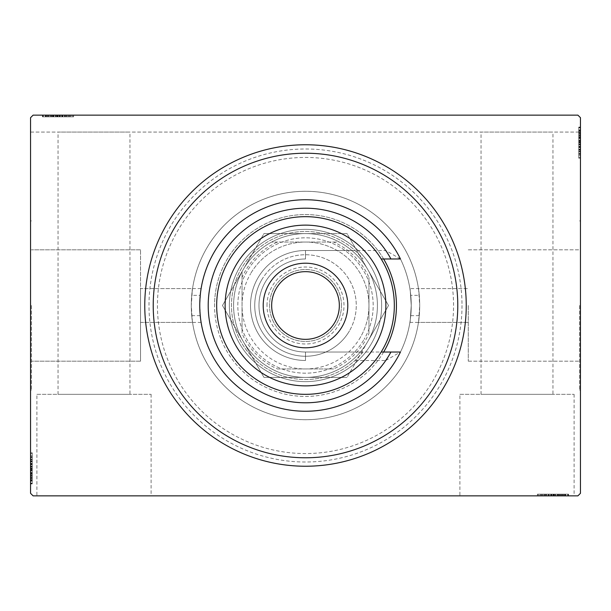 <?xml version="1.0" encoding="UTF-8"?>
<svg xmlns="http://www.w3.org/2000/svg" width="611" height="611" viewBox="0 0 611 611"><rect width="100%" height="100%" fill="white"/><g stroke="black" fill="none" stroke-linecap="round" stroke-linejoin="round"><path stroke-width="0.46" stroke-dasharray="3.06 2.29" d="M462.008 305.5A156.508 156.508 0 0 1 305.5 462.008A156.508 156.508 0 0 1 148.992 305.5A156.508 156.508 0 0 1 305.5 148.992A156.508 156.508 0 0 1 462.008 305.5M157.447 305.5A148.053 148.053 0 0 0 305.5 453.553A148.053 148.053 0 0 0 453.553 305.5A148.053 148.053 0 0 0 305.5 157.447A148.053 148.053 0 0 0 157.447 305.5A148.053 148.053 0 0 0 305.5 453.553A148.053 148.053 0 0 0 453.553 305.5A148.053 148.053 0 0 0 305.5 157.447A148.053 148.053 0 0 0 157.447 305.5A148.053 148.053 0 0 0 305.5 453.553A148.053 148.053 0 0 0 453.553 305.5A148.053 148.053 0 0 0 305.5 157.447A148.053 148.053 0 0 0 157.447 305.5A148.053 148.053 0 0 0 305.5 453.553A148.053 148.053 0 0 0 453.553 305.5A148.053 148.053 0 0 0 305.5 157.447A148.053 148.053 0 0 0 157.447 305.5M36.897 394.332L151.108 394.332L36.897 394.332L36.897 495.849L151.108 495.849L36.897 495.849M151.108 394.332L151.108 495.849M459.892 394.332L574.103 394.332L459.892 394.332L459.892 495.849L574.103 495.849L459.892 495.849M574.103 394.332L574.103 495.849M468.27 305.5L468.27 361.17L468.27 305.5M201.111 322.417L140.53 322.417L140.53 305.5L140.53 322.417L140.53 305.5L140.53 322.417L192.549 322.417L191.739 315.65L200.24 315.65A105.749 105.749 0 0 0 410.76 315.65L411.249 305.5C409.775 327.328 409.775 327.328 411.249 305.5C409.775 327.328 409.775 327.328 411.249 305.5L410.76 295.35A105.749 105.749 0 0 0 200.24 295.35L191.739 295.35A114.211 114.211 0 0 1 419.261 295.35L418.451 288.583L468.27 288.583L409.889 288.583M410.76 315.65L419.261 315.65C418.314 326.61 418.466 323.227 419.711 305.5A114.211 114.211 0 0 0 305.5 191.289A114.211 114.211 0 0 0 191.289 305.5A114.211 114.211 0 0 0 305.5 419.711A114.211 114.211 0 0 0 419.711 305.5A114.211 114.211 0 0 1 305.5 419.711A114.211 114.211 0 0 1 191.289 305.5C192.534 287.773 192.686 284.39 191.739 295.35L192.549 288.583L140.53 288.583L140.53 361.17L140.53 249.83L140.53 305.5L140.53 249.83L140.53 305.5L140.53 288.583L201.111 288.583M409.889 322.417L468.27 322.417L418.451 322.417L419.261 315.65A114.211 114.211 0 0 1 191.739 315.65C192.686 326.61 192.534 323.227 191.289 305.5A114.211 114.211 0 0 1 305.5 191.289A114.211 114.211 0 0 1 419.711 305.5A114.211 114.211 0 0 1 305.5 419.711A114.211 114.211 0 0 1 191.289 305.5A114.211 114.211 0 0 1 305.5 191.289A114.211 114.211 0 0 1 419.711 305.5C418.466 287.773 418.314 284.39 419.261 295.35L410.76 295.35M579.602 305.5L579.602 390.101L579.602 305.5M580.45 305.5L580.45 390.101L580.45 305.5M200.24 295.35L199.751 305.5C201.225 283.672 201.225 283.672 199.751 305.5C201.225 283.672 201.225 283.672 199.751 305.5C201.225 327.328 201.225 327.328 199.751 305.5C201.225 327.328 201.225 327.328 199.751 305.5L200.24 315.65M31.398 305.5L31.398 390.101L31.398 305.5M30.55 305.5L30.55 390.101L30.55 305.5M381.172 258.972L400.465 258.972A105.749 105.749 0 0 0 199.751 305.5A105.749 105.749 0 0 0 305.5 411.249A105.749 105.749 0 0 0 411.249 305.5C409.775 283.672 409.775 283.672 411.249 305.5C409.775 283.672 409.775 283.672 411.249 305.5A105.749 105.749 0 0 0 305.5 199.751A105.749 105.749 0 0 0 199.751 305.5A105.749 105.749 0 0 0 305.5 411.249A105.749 105.749 0 0 0 411.249 305.5A105.749 105.749 0 0 0 305.5 199.751A105.749 105.749 0 0 0 199.751 305.5A105.749 105.749 0 0 0 305.5 411.249A105.749 105.749 0 0 0 411.249 305.5A105.749 105.749 0 0 0 305.5 199.751A105.749 105.749 0 0 0 281.618 408.515A105.749 105.749 0 0 0 400.465 352.028L305.5 352.028A46.528 46.528 0 0 1 258.972 305.5A46.528 46.528 0 0 1 305.5 258.972A46.528 46.528 0 0 0 258.972 305.5A46.528 46.528 0 0 0 305.5 352.028L363.071 352.028L355.06 360.49A74.023 74.023 0 0 1 252.259 356.931A74.023 74.023 0 0 1 252.259 254.069A74.023 74.023 0 0 1 355.06 250.51L363.071 258.972A74.023 74.023 0 0 0 255.031 251.342A74.023 74.023 0 0 0 255.031 359.658A74.023 74.023 0 0 0 363.071 352.028L381.172 352.028A88.832 88.832 0 0 1 216.668 305.5A88.832 88.832 0 0 1 381.172 258.972A88.832 88.832 0 0 1 381.172 352.028M552.955 394.332L481.048 394.332L552.955 394.332L552.955 132.068L481.048 132.068L552.955 132.068M481.048 394.332L481.048 132.068M129.952 394.332L58.045 394.332L129.952 394.332L129.952 132.068L58.045 132.068L129.952 132.068M58.045 394.332L58.045 132.068M45.894 116.838L69.814 116.838L42.862 116.838L47.795 116.838L45.329 116.838L45.329 115.151L47.795 115.151L42.862 115.151L47.795 115.151L42.862 115.151L47.795 115.151L42.862 115.151L45.329 115.151L45.329 116.838L47.795 116.838L47.795 115.151L45.52 115.151L73.61 115.151L42.48 115.151L73.61 115.151L42.48 115.151L73.61 115.151L42.48 115.151L72.846 115.151L42.48 115.151L65.255 115.151L42.862 115.151L47.795 115.151L47.795 116.838L45.52 116.838L45.52 115.151L70.571 115.151L43.244 115.151L72.846 115.151L42.862 115.151L65.255 115.151L45.52 115.151L45.52 116.838L72.846 116.838L72.846 115.151L72.846 116.838L42.48 116.838L42.48 115.151L42.48 116.838L45.894 116.838L45.894 115.151M33.086 115.151L577.914 115.151L33.086 115.151L577.914 115.151L580.45 117.686L580.45 493.314L577.914 495.849L33.086 495.849L30.55 493.314L30.55 117.686L33.086 115.151M549.327 495.849L568.138 495.849L549.327 495.849L549.327 494.162L545.745 494.162L545.745 495.849L568.138 495.849L545.745 495.849L545.745 494.162L548.823 494.162L548.823 495.849M565.106 494.162L538.154 494.162L567.756 494.162L567.756 495.849L538.154 495.849L568.52 495.849L538.154 495.849L567.756 495.849L538.154 495.849L567.756 495.849L567.756 494.162L567.756 495.849L567.756 494.162L558.271 494.162L558.271 495.849L558.271 494.162L567.756 494.162L567.756 495.849L567.756 494.162L538.154 494.162L538.154 495.849L538.154 494.162L568.52 494.162L568.52 495.849L537.39 495.849L568.52 495.849L537.39 495.849L568.52 495.849L537.39 495.849L568.52 495.849L568.52 494.162L565.106 494.162L565.106 495.849M548.823 494.162L568.138 494.162L563.205 494.162L565.671 494.162L565.671 495.849L563.205 495.849L568.138 495.849L563.205 495.849L568.138 495.849L563.205 495.849L568.138 495.849L565.671 495.849L565.671 494.162L563.205 494.162L563.205 495.849L563.205 494.162L565.481 494.162L565.481 495.849L540.43 495.849L565.481 495.849L540.43 495.849L565.481 495.849L548.403 495.849L565.481 495.849L565.481 494.162L560.463 494.162L560.463 495.849L560.486 494.162L557.56 494.162L557.56 495.849M580.45 146.273L580.45 127.462L580.45 146.273L578.754 146.273L578.754 149.855L580.45 149.855L580.45 127.462L580.45 149.855L578.754 149.855L578.754 146.777L580.45 146.793L580.45 158.211L580.45 127.08L580.45 157.447L580.45 127.08L580.45 146.793L578.754 146.777L578.754 151.299L580.45 151.299M578.754 130.494L578.754 157.447L578.754 127.836L580.45 127.836L580.45 157.447L580.45 127.836L580.45 157.447L580.45 127.836L578.754 127.836L580.45 127.836L578.754 127.836L578.754 137.33L580.45 137.33L578.754 137.33L578.754 127.836L580.45 127.836L578.754 127.836L578.754 157.447L580.45 157.447L578.754 157.447L578.754 127.08L580.45 127.08L580.45 158.211L580.45 127.08L580.45 158.211L580.45 127.08L578.754 127.08L578.754 130.494L580.45 130.494M580.45 132.068L580.45 117.686L577.914 115.151L580.45 117.686L580.45 132.068L30.55 132.068L30.55 117.686L30.55 132.068L580.45 132.068M578.754 135.138L578.754 154.415L578.754 127.462L578.754 132.396L578.754 129.929L580.45 129.929L580.45 132.396L580.45 127.462L580.45 132.396L580.45 127.462L580.45 132.396L580.45 127.462L580.45 129.929L578.754 129.929L578.754 132.396L580.45 132.396L578.754 132.396L578.754 130.12L580.45 130.12L580.45 155.171L580.45 130.12L580.45 155.171L580.45 130.12L580.45 147.198L580.45 130.12L578.754 130.12L578.754 135.138L580.45 135.138M30.55 464.727L30.55 483.538L30.55 464.727L32.246 464.727L32.246 461.145L30.55 461.145L30.55 483.538L30.55 461.145L32.246 461.145L32.246 464.223L30.55 464.207L30.55 452.789L30.55 483.92L30.55 453.553L30.55 483.92L30.55 464.207L32.246 464.223L32.246 459.701L30.55 459.701M32.246 480.506L32.246 453.553L32.246 483.164L30.55 483.164L30.55 453.553L30.55 483.164L30.55 453.553L30.55 483.164L32.246 483.164L30.55 483.164L32.246 483.164L32.246 473.67L30.55 473.67L32.246 473.67L32.246 483.164L30.55 483.164L32.246 483.164L32.246 453.553L30.55 453.553L32.246 453.553L32.246 483.92L30.55 483.92L30.55 452.789L30.55 483.92L30.55 452.789L30.55 483.92L32.246 483.92L32.246 480.506L30.55 480.506M32.246 475.862L32.246 456.585L32.246 483.538L32.246 478.604L32.246 481.071L30.55 481.071L30.55 478.604L30.55 483.538L30.55 478.604L30.55 483.538L30.55 478.604L30.55 483.538L30.55 481.071L32.246 481.071L32.246 478.604L30.55 478.604L32.246 478.604L32.246 480.88L30.55 480.88L30.55 455.829L30.55 480.88L30.55 455.829L30.55 480.88L30.55 463.802L30.55 480.88L32.246 480.88L32.246 475.862L30.55 475.862M32.246 478.222L30.55 478.222M32.246 480.452L30.55 480.452M32.246 476.893L32.246 453.553L32.246 483.164L32.246 453.553L30.55 453.553L32.246 453.553L30.55 453.553L32.246 453.553L32.246 476.893L30.55 476.893M32.246 459.258L32.246 470.63L32.246 459.258L30.55 459.258L30.55 470.63L30.55 459.258L30.55 470.63L30.55 459.258L32.246 459.258L32.246 470.63L30.55 470.63L32.246 470.63L32.246 459.258M32.246 459.701L32.246 483.92L32.246 453.553L32.246 483.164L32.246 453.553L30.55 453.553L32.246 453.553L30.55 453.553L32.246 453.553L32.246 477.451L30.55 477.451L32.246 477.451L32.246 475.946L30.55 475.946M32.246 460.885L32.246 483.164L30.55 483.164L32.246 483.164L30.55 483.164L32.246 483.164L30.55 483.164L32.246 483.164L32.246 453.553L30.55 453.553L32.246 453.553L30.55 453.553L32.246 453.553L32.246 460.885L30.55 460.885M32.246 459.869L30.55 459.869M32.246 475.946L32.246 468.339L30.55 468.347L32.246 468.339L32.246 483.92L30.55 483.92L32.246 483.92L32.246 468.484L30.55 468.484L32.246 468.477L32.246 452.789L30.55 452.789L32.246 452.789L32.246 468.347L32.246 455.829L30.55 455.829L32.246 455.829L32.246 480.88L30.55 480.88L32.246 480.88L32.246 468.339L30.55 468.347L32.246 468.339L32.246 483.92L32.246 468.484L30.55 468.484L32.246 468.477L32.246 452.789L30.55 452.789M32.246 472.96L30.55 472.96M32.246 457.799L30.55 457.799M32.246 459.625L30.55 459.625M32.246 459.579L30.55 459.579M32.246 463.405L30.55 463.405M32.246 466.353L30.55 466.353M32.246 452.789L32.246 480.88L32.246 461.145L32.246 475.885L30.55 475.908L32.246 475.885L32.246 483.164L30.55 483.164L32.246 483.164L32.246 453.553L30.55 453.553L32.246 453.553L32.246 454.615L30.55 454.615M32.246 467.186L30.55 467.186M32.246 474.755L30.55 474.755L30.55 469.111L30.55 480.124L30.55 474.755L32.246 474.755L32.246 469.111L32.246 474.755M32.246 454.615L32.246 468.729L32.246 456.585L30.55 456.585L30.55 480.124L30.55 456.585L32.246 456.585L32.246 480.124L30.55 480.124L32.246 480.124L32.246 468.721L30.55 468.729L32.246 468.721L32.246 483.164L30.55 483.164L32.246 483.164L32.246 473.67L30.55 473.67L32.246 473.67L32.246 483.164L30.55 483.164L32.246 483.164L32.246 453.553L30.55 453.553L32.246 453.553L32.246 483.164L30.55 483.164L32.246 483.164L32.246 461.519L30.55 461.519L32.246 461.519L32.246 464.704L30.55 464.704L32.246 464.704L32.246 461.145L30.55 461.145M32.246 460.938L30.55 460.938M32.246 466.078L30.55 466.078M32.246 469.111L30.55 469.111L32.246 469.111M32.246 469.462L30.55 469.462M32.246 455.829L30.55 455.829M32.246 456.585L30.55 456.585L32.246 456.585M32.246 480.124L30.55 480.124M32.246 457.418L30.55 457.418M32.246 479.368L30.55 479.368M32.246 470.63L30.55 470.63L32.246 470.63M32.246 461.145L32.246 472.402L32.246 463.802L30.55 463.802L32.246 463.802L32.246 472.418L30.55 472.402L32.246 472.402L32.246 483.538L30.55 483.538L32.246 483.538L32.246 481.071L32.246 483.538L30.55 483.538L32.246 483.538L32.246 481.071L30.55 481.071L32.246 481.071L32.246 478.604L30.55 478.604L32.246 478.604L32.246 483.538L32.246 464.727M32.246 466.712L30.55 466.712M32.246 468.675L30.55 468.675M32.246 473.945L30.55 473.945M32.246 477.29L30.55 477.29M32.246 480.613L30.55 480.613M32.246 480.88L30.55 480.88L32.246 480.88L32.246 472.418L32.246 480.88M32.246 477.397L30.55 477.397M32.246 475.335L30.55 475.335M32.246 473.105L30.55 473.105M32.246 470.149L30.55 470.149M32.246 466.819L30.55 466.819M32.246 461.885L30.55 461.885M32.246 464.184L30.55 464.184M32.246 468.461L30.55 468.461M32.246 472.418L30.55 472.418L32.246 472.418M32.246 463.802L30.55 463.802M32.246 483.538L32.246 481.071L30.55 481.071L32.246 481.071L32.246 478.604L32.246 483.538L30.55 483.538M578.754 132.778L580.45 132.778M578.754 130.548L580.45 130.548M578.754 134.107L578.754 157.447L578.754 127.836L578.754 157.447L580.45 157.447L578.754 157.447L580.45 157.447L578.754 157.447L578.754 134.107L580.45 134.107M578.754 151.742L578.754 140.37L578.754 151.742L580.45 151.742L580.45 140.37L580.45 151.742L580.45 140.37L580.45 151.742L578.754 151.742L578.754 140.37L580.45 140.37L578.754 140.37L578.754 151.742M578.754 151.299L578.754 127.08L578.754 157.447L578.754 127.836L578.754 157.447L580.45 157.447L578.754 157.447L580.45 157.447L578.754 157.447L578.754 133.549L580.45 133.549L578.754 133.549L578.754 135.054L580.45 135.054M578.754 150.115L578.754 127.836L580.45 127.836L578.754 127.836L580.45 127.836L578.754 127.836L580.45 127.836L578.754 127.836L578.754 157.447L580.45 157.447L578.754 157.447L580.45 157.447L578.754 157.447L578.754 150.115L580.45 150.115M578.754 151.131L580.45 151.131M578.754 135.054L578.754 142.661L580.45 142.653L578.754 142.661L578.754 127.08L580.45 127.08L578.754 127.08L578.754 142.516L580.45 142.516L578.754 142.523L578.754 158.211L580.45 158.211L578.754 158.211L578.754 142.653L578.754 155.171L580.45 155.171L578.754 155.171L578.754 130.12L580.45 130.12L578.754 130.12L578.754 142.661L580.45 142.653L578.754 142.661L578.754 127.08L578.754 142.516L580.45 142.516L578.754 142.523L578.754 158.211L580.45 158.211M578.754 138.04L580.45 138.04M578.754 153.201L580.45 153.201M578.754 151.375L580.45 151.375M578.754 151.421L580.45 151.421M578.754 147.595L580.45 147.595M578.754 144.647L580.45 144.647M578.754 158.211L578.754 130.12L578.754 149.855L578.754 135.115L580.45 135.092L578.754 135.115L578.754 127.836L580.45 127.836L578.754 127.836L578.754 157.447L580.45 157.447L578.754 157.447L578.754 156.385L580.45 156.385M578.754 143.814L580.45 143.814M578.754 136.245L580.45 136.245L580.45 141.889L580.45 130.876L580.45 136.245L578.754 136.245L578.754 141.889L578.754 136.245M578.754 156.385L578.754 142.271L578.754 154.415L580.45 154.415L580.45 130.876L580.45 154.415L578.754 154.415L578.754 130.876L580.45 130.876L578.754 130.876L578.754 142.279L580.45 142.271L578.754 142.279L578.754 127.836L580.45 127.836L578.754 127.836L578.754 137.33L580.45 137.33L578.754 137.33L578.754 127.836L580.45 127.836L578.754 127.836L578.754 157.447L580.45 157.447L578.754 157.447L578.754 127.836L580.45 127.836L578.754 127.836L578.754 149.481L580.45 149.481L578.754 149.481L578.754 146.296L580.45 146.296L578.754 146.296L578.754 149.855L580.45 149.855M578.754 150.062L580.45 150.062M578.754 144.922L580.45 144.922M578.754 141.889L580.45 141.889L578.754 141.889M578.754 141.538L580.45 141.538M578.754 155.171L580.45 155.171M578.754 154.415L580.45 154.415L578.754 154.415M578.754 130.876L580.45 130.876M578.754 153.582L580.45 153.582M578.754 131.632L580.45 131.632M578.754 140.37L580.45 140.37L578.754 140.37M578.754 149.855L578.754 138.598L578.754 147.198L580.45 147.198L578.754 147.198L578.754 138.582L580.45 138.598L578.754 138.598L578.754 127.462L580.45 127.462L578.754 127.462L578.754 129.929L578.754 127.462L580.45 127.462L578.754 127.462L578.754 129.929L580.45 129.929L578.754 129.929L578.754 132.396L580.45 132.396L578.754 132.396L578.754 127.462L578.754 146.273M578.754 144.288L580.45 144.288M578.754 142.325L580.45 142.325M578.754 137.055L580.45 137.055M578.754 133.71L580.45 133.71M578.754 130.387L580.45 130.387M578.754 130.12L580.45 130.12L578.754 130.12L578.754 138.582L578.754 130.12M578.754 133.603L580.45 133.603M578.754 135.665L580.45 135.665M578.754 137.895L580.45 137.895M578.754 140.851L580.45 140.851M578.754 144.181L580.45 144.181M578.754 149.115L580.45 149.115M578.754 146.816L580.45 146.816M578.754 142.539L580.45 142.539M578.754 138.582L580.45 138.582L578.754 138.582M578.754 147.198L580.45 147.198M578.754 127.462L578.754 129.929L580.45 129.929L578.754 129.929L578.754 132.396L578.754 127.462L580.45 127.462M48.177 116.838L48.177 115.151M45.947 116.838L45.947 115.151M49.506 116.838L72.846 116.838L43.244 116.838L72.846 116.838L72.846 115.151L72.846 116.838L43.244 116.838L43.244 115.151L43.244 116.838L52.729 116.838L52.729 115.151L52.729 116.838L43.244 116.838L43.244 115.151L43.244 116.838L72.846 116.838L72.846 115.151L72.846 116.838L49.506 116.838L49.506 115.151M67.141 116.838L55.769 116.838L67.141 116.838L67.141 115.151L55.769 115.151L67.141 115.151L55.769 115.151L67.141 115.151L67.141 116.838L55.769 116.838L55.769 115.151L55.769 116.838L67.141 116.838M66.53 116.838L43.244 116.838L43.244 115.151L43.244 116.838L43.244 115.151L43.244 116.838L66.53 116.838L66.53 115.151M50.453 116.838L73.61 116.838L42.48 116.838L72.846 116.838L43.244 116.838L72.846 116.838L72.846 115.151L72.846 116.838L72.846 115.151L72.846 116.838L48.949 116.838L48.949 115.151L48.949 116.838L50.453 116.838L50.453 115.151M65.514 116.838L42.48 116.838L73.61 116.838L42.48 116.838L57.915 116.838L50.514 116.838L50.537 115.151L50.514 116.838L43.244 116.838L43.244 115.151L43.244 116.838L43.244 115.151L43.244 116.838L72.846 116.838L72.846 115.151L72.846 116.838L72.846 115.151L72.846 116.838L65.514 116.838L65.514 115.151M53.44 116.838L53.44 115.151M62.192 116.838L62.192 115.151L62.215 116.838M66.698 116.838L66.698 115.151M73.61 116.838L73.61 115.151M68.6 116.838L68.6 115.151M66.775 116.838L66.775 115.151M70.571 116.838L70.571 115.151M66.82 116.838L66.82 115.151M62.994 116.838L62.994 115.151M60.054 116.838L60.054 115.151M50.492 116.838L50.492 115.151M57.915 116.838L57.938 115.151M58.06 116.838L58.06 115.151L58.06 116.838M42.48 116.838L42.48 115.151L42.48 116.838M61.673 116.838L45.52 116.838L45.52 115.151L45.52 116.838L45.52 115.151L45.52 116.838L53.982 116.838L53.997 115.151L53.997 116.838L42.862 116.838L42.862 115.151L42.862 116.838L45.329 116.838L42.862 116.838L42.862 115.151L42.862 116.838L45.329 116.838L45.329 115.151L45.329 116.838L47.795 116.838L47.795 115.151L47.795 116.838L42.862 116.838L61.673 116.838L61.673 115.151M59.214 116.838L59.214 115.151M51.645 116.838L51.645 115.151L57.289 115.151L46.276 115.151L51.645 115.151L51.645 116.838L57.289 116.838L51.645 116.838M71.785 116.838L57.671 116.838L69.814 116.838L69.814 115.151L46.276 115.151L69.814 115.151L69.814 116.838L46.276 116.838L46.276 115.151L46.276 116.838L57.678 116.838L57.671 115.151L57.678 116.838L43.244 116.838L43.244 115.151L43.244 116.838L72.846 116.838L72.846 115.151L72.846 116.838L71.785 116.838L71.785 115.151M65.461 116.838L65.461 115.151M60.321 116.838L60.321 115.151M57.289 116.838L57.289 115.151L57.289 116.838M56.938 116.838L56.938 115.151M69.814 116.838L69.814 115.151L69.814 116.838M46.276 116.838L46.276 115.151M68.982 116.838L68.982 115.151M47.032 116.838L47.032 115.151M72.846 116.838L72.846 115.151L72.846 116.838L43.244 116.838L43.244 115.151L43.244 116.838L52.729 116.838L52.729 115.151L52.729 116.838L43.244 116.838L43.244 115.151L43.244 116.838L72.846 116.838M55.769 116.838L55.769 115.151L55.769 116.838M65.255 116.838L65.255 115.151M62.177 116.838L62.177 115.151M62.597 116.838L62.597 115.151L62.597 116.838L53.982 116.838L62.597 116.838L62.597 115.151M59.687 116.838L59.687 115.151M57.724 116.838L57.724 115.151M52.454 116.838L52.454 115.151M49.109 116.838L49.109 115.151M45.787 116.838L45.787 115.151M49.002 116.838L49.002 115.151M51.064 116.838L51.064 115.151M53.294 116.838L53.294 115.151M56.25 116.838L56.25 115.151M59.58 116.838L59.58 115.151M43.244 116.838L43.244 115.151L43.244 116.838M64.881 116.838L64.881 115.151L64.881 116.838M61.696 116.838L61.696 115.151L61.696 116.838M64.514 116.838L64.514 115.151M53.982 116.838L53.982 115.151L53.982 116.838M42.862 116.838L45.329 116.838L45.329 115.151L45.329 116.838L47.795 116.838L42.862 116.838L42.862 115.151M562.823 494.162L562.823 495.849M565.053 494.162L565.053 495.849M561.494 494.162L538.154 494.162L567.756 494.162L538.154 494.162L538.154 495.849L538.154 494.162L538.154 495.849L538.154 494.162L561.494 494.162L561.494 495.849M543.859 494.162L555.231 494.162L543.859 494.162L543.859 495.849L555.231 495.849L543.859 495.849L555.231 495.849L543.859 495.849L543.859 494.162L555.231 494.162L555.231 495.849L555.231 494.162L543.859 494.162M557.56 494.162L537.39 494.162L568.52 494.162L538.154 494.162L567.756 494.162L538.154 494.162L538.154 495.849L538.154 494.162L538.154 495.849L538.154 494.162L562.051 494.162L562.051 495.849L562.051 494.162L560.547 494.162L560.547 495.849M545.486 494.162L567.756 494.162L567.756 495.849L567.756 494.162L567.756 495.849L567.756 494.162L567.756 495.849L567.756 494.162L538.154 494.162L538.154 495.849L538.154 494.162L538.154 495.849L538.154 494.162L545.486 494.162L545.486 495.849M544.47 494.162L544.47 495.849M560.547 494.162L552.94 494.162L552.94 495.849L552.94 494.162L568.52 494.162L568.52 495.849L568.52 494.162L553.085 494.162L553.085 495.849L553.077 494.162L537.39 494.162L537.39 495.849L537.39 494.162L552.94 494.162L540.43 494.162L540.43 495.849L540.43 494.162L565.481 494.162L565.481 495.849L565.481 494.162L552.94 494.162L552.94 495.849L552.94 494.162L568.52 494.162L553.085 494.162L553.085 495.849L553.077 494.162L537.39 494.162L537.39 495.849M561.998 494.162L545.745 494.162L548.785 494.162L548.808 495.849L548.403 494.162L548.403 495.849L548.403 494.162L565.481 494.162L565.481 495.849L565.481 494.162L561.998 494.162L561.998 495.849M544.302 494.162L544.302 495.849M542.4 494.162L542.4 495.849M544.225 494.162L544.225 495.849M544.18 494.162L544.18 495.849M548.006 494.162L548.006 495.849M550.946 494.162L550.946 495.849M560.508 494.162L560.508 495.849M551.786 494.162L551.786 495.849M559.355 494.162L559.355 495.849L553.711 495.849L564.724 495.849L559.355 495.849L559.355 494.162L553.711 494.162L559.355 494.162M539.215 494.162L553.329 494.162L541.186 494.162L541.186 495.849L564.724 495.849L541.186 495.849L541.186 494.162L564.724 494.162L564.724 495.849L564.724 494.162L553.322 494.162L553.329 495.849L553.322 494.162L567.756 494.162L567.756 495.849L567.756 494.162L538.154 494.162L538.154 495.849L538.154 494.162L539.215 494.162L539.215 495.849M545.539 494.162L545.539 495.849M550.679 494.162L550.679 495.849M553.711 494.162L553.711 495.849L553.711 494.162M554.062 494.162L554.062 495.849M537.39 494.162L553.077 494.162L553.062 495.849M540.43 494.162L540.43 495.849M541.186 494.162L541.186 495.849L541.186 494.162M564.724 494.162L564.724 495.849M542.018 494.162L542.018 495.849M563.968 494.162L563.968 495.849M538.154 494.162L538.154 495.849L538.154 494.162L567.756 494.162L567.756 495.849L567.756 494.162L558.271 494.162L558.271 495.849L558.271 494.162L567.756 494.162L567.756 495.849L567.756 494.162L538.154 494.162M555.231 494.162L555.231 495.849L555.231 494.162M551.313 494.162L551.313 495.849M553.276 494.162L553.276 495.849M558.546 494.162L558.546 495.849M561.891 494.162L561.891 495.849M568.138 494.162L563.205 494.162L568.138 494.162L568.138 495.849L568.138 494.162L565.671 494.162L568.138 494.162L568.138 495.849L568.138 494.162L565.671 494.162L565.671 495.849L565.671 494.162L563.205 494.162L563.205 495.849L563.205 494.162L568.138 494.162L557.003 494.162L557.003 495.849L557.003 494.162L568.138 494.162L568.138 495.849M565.213 494.162L565.213 495.849M559.936 494.162L559.936 495.849M557.706 494.162L557.706 495.849M554.75 494.162L554.75 495.849M551.42 494.162L551.42 495.849M553.062 494.162L567.756 494.162L567.756 495.849L567.756 494.162L546.119 494.162L546.119 495.849L546.119 494.162L549.304 494.162L549.304 495.849L549.304 494.162L545.745 494.162L545.745 495.849M546.486 494.162L546.486 495.849M545.745 494.162L549.327 494.162M565.481 494.162L557.018 494.162L565.481 494.162M548.403 494.162L557.018 494.162L548.403 494.162L548.403 495.849M557.018 494.162L557.018 495.849L557.018 494.162M565.671 494.162L565.671 495.849L565.671 494.162M381.638 305.5A76.138 76.138 0 0 0 305.5 229.362A76.138 76.138 0 0 0 229.362 305.5A76.138 76.138 0 0 0 305.5 381.638A76.138 76.138 0 0 0 381.638 305.5A76.138 76.138 0 0 0 305.5 229.362A76.138 76.138 0 0 0 229.362 305.5A76.138 76.138 0 0 0 305.5 381.638A76.138 76.138 0 0 0 381.638 305.5A76.138 76.138 0 0 1 305.5 381.638A76.138 76.138 0 0 1 229.362 305.5A76.138 76.138 0 0 0 305.5 381.638A76.138 76.138 0 0 0 381.638 305.5A76.138 76.138 0 0 0 305.5 229.362A76.138 76.138 0 0 0 229.362 305.5A76.138 76.138 0 0 1 305.5 229.362A76.138 76.138 0 0 1 381.638 305.5M383.639 352.028A90.947 90.947 0 0 1 214.553 305.5A90.947 90.947 0 0 0 305.5 396.447A90.947 90.947 0 0 0 396.447 305.5A90.947 90.947 0 0 0 305.5 214.553A90.947 90.947 0 0 0 214.553 305.5A90.947 90.947 0 0 1 383.639 258.972M144.761 305.5A160.739 160.739 0 0 0 305.5 466.239A160.739 160.739 0 0 0 466.239 305.5A160.739 160.739 0 0 0 305.5 144.761A160.739 160.739 0 0 0 144.761 305.5M267.007 305.5A38.493 38.493 0 0 1 305.5 267.007A38.493 38.493 0 0 1 343.993 305.5A38.493 38.493 0 0 1 305.5 343.993A38.493 38.493 0 0 1 267.007 305.5M341.457 305.5A35.957 35.957 0 0 0 305.5 269.543A35.957 35.957 0 0 0 269.543 305.5A35.957 35.957 0 0 0 305.5 341.457A35.957 35.957 0 0 0 341.457 305.5A35.957 35.957 0 0 0 305.5 269.543A35.957 35.957 0 0 0 269.543 305.5A35.957 35.957 0 0 0 305.5 341.457A35.957 35.957 0 0 0 341.457 305.5M242.048 277.455L242.048 271.658A71.907 71.907 0 0 0 339.342 368.952A71.907 71.907 0 0 0 339.342 242.048L271.658 242.048A71.907 71.907 0 0 0 242.048 271.658L242.048 333.545A69.371 69.371 0 0 0 277.455 368.952L333.545 368.952A69.371 69.371 0 0 0 368.952 333.545L368.952 277.455A69.371 69.371 0 0 0 333.545 242.048L277.455 242.048A69.371 69.371 0 0 0 242.048 277.455L242.048 333.545M333.545 242.048L339.342 242.048A71.907 71.907 0 0 0 271.658 242.048L277.455 242.048M368.952 333.545L368.952 277.455M277.455 368.952L333.545 368.952M368.952 339.342A71.907 71.907 0 0 1 339.342 368.952M242.048 271.658A71.907 71.907 0 0 1 271.658 242.048M339.342 242.048A71.907 71.907 0 0 1 368.952 271.658M271.658 368.952A71.907 71.907 0 0 1 242.048 339.342M355.06 360.49L385.755 360.49A97.286 97.286 0 0 1 208.214 305.5A97.286 97.286 0 0 1 385.755 250.51L305.5 250.51A54.99 54.99 0 0 0 250.51 305.5A54.99 54.99 0 0 0 305.5 360.49A54.99 54.99 0 0 1 250.51 305.5A54.99 54.99 0 0 1 305.5 250.51L355.06 250.51M400.465 258.972L385.755 250.51M271.658 305.5A33.842 33.842 0 0 0 305.5 339.342A33.842 33.842 0 0 0 339.342 305.5A33.842 33.842 0 0 0 305.5 271.658A33.842 33.842 0 0 0 271.658 305.5A33.842 33.842 0 0 0 305.5 339.342A33.842 33.842 0 0 0 339.342 305.5A33.842 33.842 0 0 0 305.5 271.658A33.842 33.842 0 0 0 271.658 305.5M263.204 305.5A42.296 42.296 0 0 0 305.5 347.796A42.296 42.296 0 0 0 347.796 305.5A42.296 42.296 0 0 0 305.5 263.204A42.296 42.296 0 0 0 263.204 305.5M385.755 360.49L400.465 352.028M360.452 337.226A63.452 63.452 0 0 1 273.774 360.452A63.452 63.452 0 0 1 250.548 273.774A63.452 63.452 0 0 0 273.774 360.452A63.452 63.452 0 0 0 360.452 337.226A63.452 63.452 0 0 0 337.226 250.548A63.452 63.452 0 0 0 250.548 273.774A63.452 63.452 0 0 1 337.226 250.548A63.452 63.452 0 0 1 360.452 337.226M246.89 271.658A67.684 67.684 0 0 0 271.658 364.11A67.684 67.684 0 0 0 364.11 339.342A67.684 67.684 0 0 1 271.658 364.11A67.684 67.684 0 0 1 246.89 271.658A67.684 67.684 0 0 1 339.342 246.89A67.684 67.684 0 0 1 364.11 339.342A67.684 67.684 0 0 0 339.342 246.89A67.684 67.684 0 0 0 246.89 271.658M342.129 326.648A42.296 42.296 0 0 0 326.648 268.871A42.296 42.296 0 0 0 268.871 284.352A42.296 42.296 0 0 1 326.648 268.871A42.296 42.296 0 0 1 342.129 326.648A42.296 42.296 0 0 1 284.352 342.129A42.296 42.296 0 0 1 268.871 284.352A42.296 42.296 0 0 0 284.352 342.129A42.296 42.296 0 0 0 342.129 326.648A42.296 42.296 0 0 1 284.352 342.129A42.296 42.296 0 0 1 268.871 284.352A42.296 42.296 0 0 0 284.352 342.129A42.296 42.296 0 0 0 342.129 326.648M263.983 377.407L243.224 341.457L263.983 377.407L347.017 377.407L263.983 377.407L222.465 305.5L243.224 341.457A71.907 71.907 0 0 0 367.776 341.457L388.535 305.5L367.776 341.457A71.907 71.907 0 0 0 367.776 269.543L388.535 305.5L367.776 269.543A71.907 71.907 0 0 0 305.5 233.593L263.983 233.593L305.5 233.593A71.907 71.907 0 0 0 243.224 269.543L222.465 305.5L243.224 269.543A71.907 71.907 0 0 0 305.5 377.407L263.983 377.407L305.5 377.407A71.907 71.907 0 0 0 367.776 269.543A71.907 71.907 0 0 0 243.224 269.543A71.907 71.907 0 0 0 243.224 341.457L222.465 305.5L263.983 233.593L347.017 233.593L388.535 305.5L367.776 341.457A71.907 71.907 0 0 1 305.5 377.407L347.017 377.407L305.5 377.407A71.907 71.907 0 0 1 243.224 341.457L263.983 377.407M367.776 341.457L347.017 377.407L367.776 341.457A71.907 71.907 0 0 0 305.5 233.593A71.907 71.907 0 0 0 243.224 341.457L222.465 305.5L263.983 233.593L347.017 233.593L388.535 305.5L367.776 341.457M32.246 473.25L30.55 473.25M32.246 473.548L30.55 473.548M32.246 468.24L30.55 468.24M32.246 470.905L30.55 470.905M578.754 137.75L580.45 137.75M578.754 137.452L580.45 137.452M578.754 142.76L580.45 142.76M578.754 140.095L580.45 140.095M53.149 116.838L53.149 115.151M52.852 116.838L52.852 115.151M58.167 116.838L58.167 115.151M55.494 116.838L55.494 115.151M557.851 494.162L557.851 495.849M558.149 494.162L558.149 495.849M552.833 494.162L552.833 495.849M555.506 494.162L555.506 495.849M305.5 360.49L305.5 352.028L305.5 360.49M305.5 250.51L305.5 258.972L305.5 250.51M261.539 280.121A50.759 50.759 0 0 1 330.879 261.539A50.759 50.759 0 0 1 349.461 330.879A50.759 50.759 0 0 0 330.879 261.539A50.759 50.759 0 0 0 261.539 280.121A50.759 50.759 0 0 0 280.121 349.461A50.759 50.759 0 0 0 349.461 330.879A50.759 50.759 0 0 1 280.121 349.461A50.759 50.759 0 0 1 261.539 280.121M468.27 361.17L579.602 361.17L468.27 361.17M579.602 390.101L580.45 390.101L579.602 390.101M140.53 361.17L31.398 361.17L140.53 361.17M31.398 390.101L30.55 390.101L31.398 390.101M31.398 220.899L30.55 220.899L31.398 220.899M140.53 249.83L31.398 249.83L140.53 249.83M579.602 220.899L580.45 220.899L579.602 220.899M468.27 249.83L579.602 249.83L468.27 249.83"/><path stroke-width="0.92" d="M33.086 115.151L577.914 115.151L580.45 117.686L580.45 493.314L577.914 495.849L33.086 495.849L30.55 493.314L30.55 117.686L33.086 115.151M153.224 305.5A152.276 152.276 0 0 0 305.5 457.776A152.276 152.276 0 0 0 457.776 305.5A152.276 152.276 0 0 0 305.5 153.224A152.276 152.276 0 0 0 153.224 305.5M466.239 305.5A160.739 160.739 0 0 1 305.5 466.239A160.739 160.739 0 0 1 144.761 305.5A160.739 160.739 0 0 1 305.5 144.761A160.739 160.739 0 0 1 466.239 305.5M383.639 258.972A90.947 90.947 0 0 1 383.639 352.028M225.131 305.5A80.369 80.369 0 0 0 305.5 385.869A80.369 80.369 0 0 0 385.869 305.5A80.369 80.369 0 0 0 305.5 225.131A80.369 80.369 0 0 0 225.131 305.5M394.332 305.5A88.832 88.832 0 0 1 305.5 394.332A88.832 88.832 0 0 1 216.668 305.5A88.832 88.832 0 0 1 305.5 216.668A88.832 88.832 0 0 1 394.332 305.5M271.658 305.5A33.842 33.842 0 0 0 305.5 339.342A33.842 33.842 0 0 0 339.342 305.5A33.842 33.842 0 0 0 305.5 271.658A33.842 33.842 0 0 0 271.658 305.5M347.796 305.5A42.296 42.296 0 0 1 305.5 347.796A42.296 42.296 0 0 1 263.204 305.5A42.296 42.296 0 0 1 305.5 263.204A42.296 42.296 0 0 1 347.796 305.5M390.941 258.972A97.286 97.286 0 0 0 243.583 230.454A97.286 97.286 0 0 0 243.583 380.546A97.286 97.286 0 0 0 390.941 352.028L400.465 352.028A105.749 105.749 0 0 1 239.382 388.031A105.749 105.749 0 0 1 239.382 222.969A105.749 105.749 0 0 1 400.465 258.972L381.172 258.972M381.172 352.028L390.941 352.028"/></g></svg>
